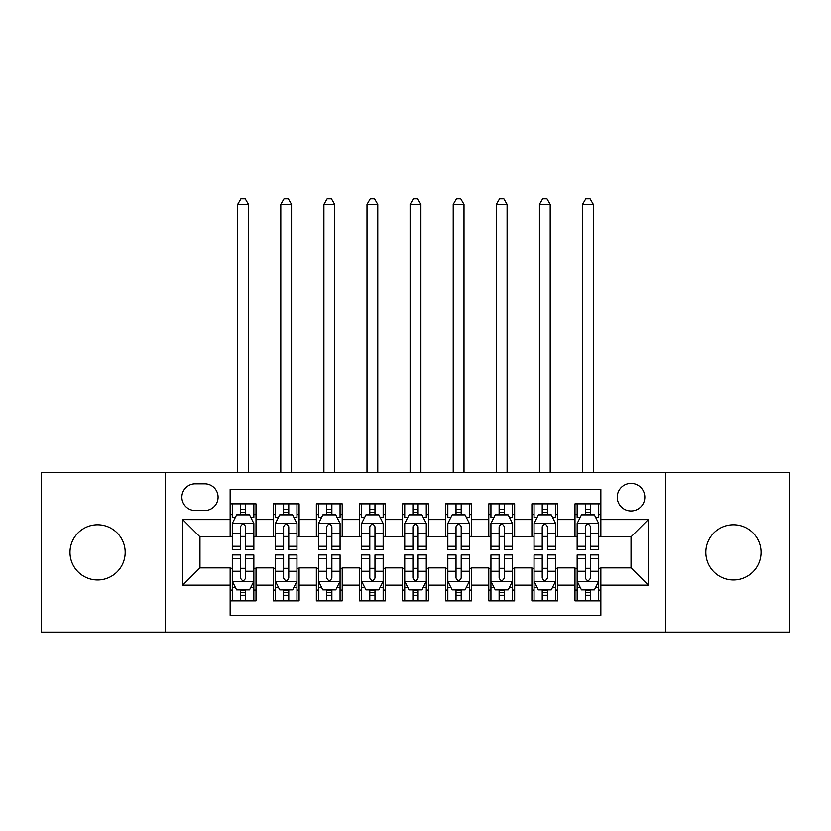<?xml version="1.0" encoding="UTF-8"?>
<svg xmlns="http://www.w3.org/2000/svg" width="831" height="831" viewBox="0 0 831 831"><rect width="100%" height="100%" fill="white"/><g stroke="black" fill="none" stroke-linecap="round" stroke-linejoin="round"><path stroke-width="1.25" d="M733.409 524.777A27.589 27.589 0 0 0 705.82 552.366A27.589 27.589 0 0 0 733.409 579.955A27.589 27.589 0 0 0 760.999 552.366A27.589 27.589 0 0 0 733.409 524.777M97.591 524.777A27.589 27.589 0 0 0 70.001 552.366A27.589 27.589 0 0 0 97.591 579.955A27.589 27.589 0 0 0 125.18 552.366A27.589 27.589 0 0 0 97.591 524.777M631.03 483.393A13.795 13.795 0 0 0 617.236 497.187A13.795 13.795 0 0 0 631.03 510.982A13.795 13.795 0 0 0 644.825 497.187A13.795 13.795 0 0 0 631.03 483.393M665.517 632.111L789.45 632.111L789.45 472.621L665.517 472.621L665.517 632.111L165.483 632.111L165.483 472.621L41.55 472.621L41.55 632.111L165.483 632.111M600.855 503.866L574.99 503.866L574.99 519.604L557.757 519.604L557.757 536.847L574.99 536.847L574.99 519.604M557.757 519.604L557.757 503.866L531.892 503.866L531.892 519.604L514.649 519.604L514.649 536.847L531.892 536.847L531.892 519.604M514.649 519.604L514.649 503.866L488.784 503.866L488.784 519.604L471.541 519.604L471.541 536.847L488.784 536.847L488.784 519.604M471.541 519.604L471.541 503.866L445.676 503.866L445.676 519.604L428.432 519.604L428.432 536.847L445.676 536.847L445.676 519.604M428.432 519.604L428.432 503.866L402.568 503.866L402.568 519.604L385.324 519.604L385.324 536.847L402.568 536.847L402.568 519.604M385.324 519.604L385.324 503.866L359.459 503.866L359.459 519.604L342.216 519.604L342.216 536.847L359.459 536.847L359.459 519.604M342.216 519.604L342.216 503.866L316.351 503.866L316.351 519.604L299.108 519.604L299.108 536.847L316.351 536.847L316.351 519.604M299.108 519.604L299.108 503.866L273.243 503.866L273.243 536.847L256.01 536.847L256.01 503.866L230.145 503.866M230.145 600.855L256.01 600.855L256.01 567.885L273.243 567.885L273.243 600.855L299.108 600.855L299.108 567.885L316.351 567.885L316.351 585.128L299.108 585.128M316.351 585.128L316.351 600.855L342.216 600.855L342.216 567.885L359.459 567.885L359.459 585.128L342.216 585.128M359.459 585.128L359.459 600.855L385.324 600.855L385.324 567.885L402.568 567.885L402.568 585.128L385.324 585.128M402.568 585.128L402.568 600.855L428.432 600.855L428.432 567.885L445.676 567.885L445.676 585.128L428.432 585.128M445.676 585.128L445.676 600.855L471.541 600.855L471.541 567.885L488.784 567.885L488.784 585.128L471.541 585.128M488.784 585.128L488.784 600.855L514.649 600.855L514.649 567.885L531.892 567.885L531.892 585.128L514.649 585.128M531.892 585.128L531.892 600.855L557.757 600.855L557.757 567.885L574.99 567.885L574.99 585.128L557.757 585.128M195.223 510.546L204.706 510.546A13.358 13.358 0 0 0 218.075 497.187A13.358 13.358 0 0 0 204.706 483.829L195.223 483.829A13.358 13.358 0 0 0 181.864 497.187A13.358 13.358 0 0 0 195.223 510.546M665.517 472.621L165.483 472.621M600.855 519.604L600.855 489.428L230.145 489.428L230.145 536.847L199.97 536.847L199.97 567.885L230.145 567.885L230.145 615.304L600.855 615.304L600.855 567.885L631.03 567.885L631.03 536.847L600.855 536.847L600.855 519.604L648.273 519.604L648.273 585.128L600.855 585.128M230.145 585.128L182.727 585.128L182.727 519.604L230.145 519.604M574.99 585.128L574.99 600.855L600.855 600.855M230.145 514.649L232.296 514.649M240.491 514.649L245.664 514.649M253.85 514.649L256.01 514.649M230.145 536.41L232.296 536.41M240.491 536.41L245.664 536.41M253.85 536.41L256.01 536.41M230.145 568.311L232.296 568.311M240.491 568.311L245.664 568.311M253.85 568.311L256.01 568.311M230.145 590.083L232.296 590.083M240.491 590.083L245.664 590.083M253.85 590.083L256.01 590.083M273.243 536.41L275.404 536.41M283.589 536.41L288.762 536.41M296.958 536.41L299.108 536.41M273.243 514.649L275.404 514.649M283.589 514.649L288.762 514.649M296.958 514.649L299.108 514.649M273.243 568.311L275.404 568.311M283.589 568.311L288.762 568.311M296.958 568.311L299.108 568.311M273.243 590.083L275.404 590.083M283.589 590.083L288.762 590.083M296.958 590.083L299.108 590.083M316.351 568.311L318.512 568.311M326.697 568.311L331.87 568.311M340.066 568.311L342.216 568.311M316.351 590.083L318.512 590.083M326.697 590.083L331.87 590.083M340.066 590.083L342.216 590.083M316.351 514.649L318.512 514.649M326.697 514.649L331.87 514.649M340.066 514.649L342.216 514.649M316.351 536.41L318.512 536.41M326.697 536.41L331.87 536.41M340.066 536.41L342.216 536.41M359.459 568.311L361.62 568.311M369.805 568.311L374.978 568.311M383.174 568.311L385.324 568.311M359.459 590.083L361.62 590.083M369.805 590.083L374.978 590.083M383.174 590.083L385.324 590.083M359.459 514.649L361.62 514.649M369.805 514.649L374.978 514.649M383.174 514.649L385.324 514.649M359.459 536.41L361.62 536.41M369.805 536.41L374.978 536.41M383.174 536.41L385.324 536.41M402.568 568.311L404.728 568.311M412.914 568.311L418.086 568.311M426.272 568.311L428.432 568.311M402.568 590.083L404.728 590.083M412.914 590.083L418.086 590.083M426.272 590.083L428.432 590.083M402.568 514.649L404.728 514.649M412.914 514.649L418.086 514.649M426.272 514.649L428.432 514.649M402.568 536.41L404.728 536.41M412.914 536.41L418.086 536.41M426.272 536.41L428.432 536.41M445.676 568.311L447.826 568.311M456.022 568.311L461.195 568.311M469.38 568.311L471.541 568.311M445.676 590.083L447.826 590.083M456.022 590.083L461.195 590.083M469.38 590.083L471.541 590.083M445.676 514.649L447.826 514.649M456.022 514.649L461.195 514.649M469.38 514.649L471.541 514.649M445.676 536.41L447.826 536.41M456.022 536.41L461.195 536.41M469.38 536.41L471.541 536.41M488.784 568.311L490.934 568.311M499.13 568.311L504.303 568.311M512.488 568.311L514.649 568.311M488.784 590.083L490.934 590.083M499.13 590.083L504.303 590.083M512.488 590.083L514.649 590.083M488.784 514.649L490.934 514.649M499.13 514.649L504.303 514.649M512.488 514.649L514.649 514.649M488.784 536.41L490.934 536.41M499.13 536.41L504.303 536.41M512.488 536.41L514.649 536.41M531.892 568.311L534.042 568.311M542.238 568.311L547.411 568.311M555.596 568.311L557.757 568.311M531.892 590.083L534.042 590.083M542.238 590.083L547.411 590.083M555.596 590.083L557.757 590.083M531.892 514.649L534.042 514.649M542.238 514.649L547.411 514.649M555.596 514.649L557.757 514.649M531.892 536.41L534.042 536.41M542.238 536.41L547.411 536.41M555.596 536.41L557.757 536.41M574.99 568.311L577.15 568.311M585.336 568.311L590.509 568.311M598.704 568.311L600.855 568.311M574.99 590.083L577.15 590.083M585.336 590.083L590.509 590.083M598.704 590.083L600.855 590.083M574.99 514.649L577.15 514.649M585.336 514.649L590.509 514.649M598.704 514.649L600.855 514.649M574.99 536.41L577.15 536.41M585.336 536.41L590.509 536.41M598.704 536.41L600.855 536.41M199.97 536.847L182.727 519.604M199.97 567.885L182.727 585.128M648.273 519.604L631.03 536.847M648.273 585.128L631.03 567.885M245.664 503.866L245.664 514.856L245.664 509.476L240.491 509.476M253.85 546.268L245.664 546.268L245.664 549.779L253.85 549.779L253.85 523.478L249.539 514.856L236.606 514.856L232.296 523.478L232.296 549.779L240.491 549.779L240.491 546.268L232.296 546.268M235.422 517.235L232.296 517.235L232.296 503.866M232.296 517.318L232.296 509.476M253.85 517.318L253.85 509.476M250.723 517.235L253.85 517.235L253.85 503.866M240.491 514.856L240.491 503.866M245.664 546.268L245.664 526.719C243.94 523.395 242.216 523.395 240.491 526.719L240.491 541.261M232.296 533.471L240.491 533.471L240.491 546.268M248.459 472.621L248.459 204.488L237.687 204.488L237.687 472.621M237.687 204.488L240.917 198.889L245.228 198.889L248.459 204.488M240.491 595.256L245.664 595.256M232.296 558.463L240.491 558.463L240.491 554.952L232.296 554.952L232.296 581.243L236.606 589.865L249.539 589.865L253.85 581.243L253.85 554.952L245.664 554.952L245.664 558.463L253.85 558.463M253.85 581.243L253.85 600.855M232.296 581.243L232.296 600.855M245.664 589.865L245.664 600.855M240.491 600.855L240.491 589.865M240.491 558.463L240.491 578.012C242.205 581.336 243.93 581.336 245.664 578.012L245.664 558.463M288.762 503.866L288.762 514.856L288.762 509.476L283.589 509.476M296.958 546.268L288.762 546.268L288.762 549.779L296.958 549.779L296.958 523.478L292.647 514.856L279.715 514.856L275.404 523.478L275.404 549.779L283.589 549.779L283.589 546.268L275.404 546.268M278.53 517.235L275.404 517.235L275.404 503.866M275.404 517.318L275.404 509.476M296.958 517.318L296.958 509.476M293.831 517.235L296.958 517.235L296.958 503.866M283.589 514.856L283.589 503.866M288.762 546.268L288.762 526.719C287.048 523.395 285.324 523.395 283.589 526.719L283.589 541.261M275.404 533.471L283.589 533.471L283.589 546.268M291.567 472.621L291.567 204.488L280.795 204.488L280.795 472.621M280.795 204.488L284.025 198.889L288.336 198.889L291.567 204.488M331.87 503.866L331.87 514.856L331.87 509.476L326.697 509.476M340.066 546.268L331.87 546.268L331.87 549.779L340.066 549.779L340.066 523.478L335.755 514.856L322.823 514.856L318.512 523.478L318.512 549.779L326.697 549.779L326.697 546.268L318.512 546.268M321.639 517.235L318.512 517.235L318.512 503.866M318.512 517.318L318.512 509.476M340.066 517.318L340.066 509.476M336.939 517.235L340.066 517.235L340.066 503.866M326.697 514.856L326.697 503.866M331.87 546.268L331.87 526.719C330.156 523.395 328.432 523.395 326.697 526.719L326.697 541.261M318.512 533.471L326.697 533.471L326.697 546.268M334.675 472.621L334.675 204.488L323.903 204.488L323.903 472.621M323.903 204.488L327.134 198.889L331.444 198.889L334.675 204.488M374.978 503.866L374.978 514.856L374.978 509.476L369.805 509.476M383.174 546.268L374.978 546.268L374.978 549.779L383.174 549.779L383.174 523.478L378.863 514.856L365.931 514.856L361.62 523.478L361.62 549.779L369.805 549.779L369.805 546.268L361.62 546.268M364.736 517.235L361.62 517.235L361.62 503.866M361.62 517.318L361.62 509.476M383.174 517.318L383.174 509.476M380.047 517.235L383.174 517.235L383.174 503.866M369.805 514.856L369.805 503.866M374.978 546.268L374.978 526.719C373.254 523.395 371.53 523.395 369.805 526.719L369.805 541.261M361.62 533.471L369.805 533.471L369.805 546.268M377.783 472.621L377.783 204.488L367.001 204.488L367.001 472.621M367.001 204.488L370.242 198.889L374.552 198.889L377.783 204.488M418.086 503.866L418.086 514.856L418.086 509.476L412.914 509.476M426.272 546.268L418.086 546.268L418.086 549.779L426.272 549.779L426.272 523.478L421.961 514.856L409.039 514.856L404.728 523.478L404.728 549.779L412.914 549.779L412.914 546.268L404.728 546.268M407.844 517.235L404.728 517.235L404.728 503.866M404.728 517.318L404.728 509.476M426.272 517.318L426.272 509.476M423.156 517.235L426.272 517.235L426.272 503.866M412.914 514.856L412.914 503.866M418.086 546.268L418.086 526.719C416.362 523.395 414.638 523.395 412.914 526.719L412.914 541.261M404.728 533.471L412.914 533.471L412.914 546.268M420.891 472.621L420.891 204.488L410.109 204.488L410.109 472.621M410.109 204.488L413.35 198.889L417.65 198.889L420.891 204.488M283.589 595.256L288.762 595.256M275.404 558.463L283.589 558.463L283.589 554.952L275.404 554.952L275.404 581.243L279.715 589.865L292.647 589.865L296.958 581.243L296.958 554.952L288.762 554.952L288.762 558.463L296.958 558.463M296.958 581.243L296.958 600.855M275.404 581.243L275.404 600.855M288.762 589.865L288.762 600.855M283.589 600.855L283.589 589.865M283.589 558.463L283.589 578.012C285.313 581.336 287.038 581.336 288.762 578.012L288.762 558.463M326.697 595.256L331.87 595.256M318.512 558.463L326.697 558.463L326.697 554.952L318.512 554.952L318.512 581.243L322.823 589.865L335.755 589.865L340.066 581.243L340.066 554.952L331.87 554.952L331.87 558.463L340.066 558.463M340.066 581.243L340.066 600.855M318.512 581.243L318.512 600.855M331.87 589.865L331.87 600.855M326.697 600.855L326.697 589.865M326.697 558.463L326.697 578.012C328.422 581.336 330.146 581.336 331.87 578.012L331.87 558.463M369.805 595.256L374.978 595.256M361.62 558.463L369.805 558.463L369.805 554.952L361.62 554.952L361.62 581.243L365.931 589.865L378.863 589.865L383.174 581.243L383.174 554.952L374.978 554.952L374.978 558.463L383.174 558.463M383.174 581.243L383.174 600.855M361.62 581.243L361.62 600.855M374.978 589.865L374.978 600.855M369.805 600.855L369.805 589.865M369.805 558.463L369.805 578.012C371.53 581.336 373.254 581.336 374.978 578.012L374.978 558.463M412.914 595.256L418.086 595.256M404.728 558.463L412.914 558.463L412.914 554.952L404.728 554.952L404.728 581.243L409.039 589.865L421.961 589.865L426.272 581.243L426.272 554.952L418.086 554.952L418.086 558.463L426.272 558.463M426.272 581.243L426.272 600.855M404.728 581.243L404.728 600.855M418.086 589.865L418.086 600.855M412.914 600.855L412.914 589.865M412.914 558.463L412.914 578.012C414.638 581.336 416.362 581.336 418.086 578.012L418.086 558.463M461.195 503.866L461.195 514.856L461.195 509.476L456.022 509.476M469.38 546.268L461.195 546.268L461.195 549.779L469.38 549.779L469.38 523.478L465.069 514.856L452.137 514.856L447.826 523.478L447.826 549.779L456.022 549.779L456.022 546.268L447.826 546.268M450.953 517.235L447.826 517.235L447.826 503.866M447.826 517.318L447.826 509.476M469.38 517.318L469.38 509.476M466.264 517.235L469.38 517.235L469.38 503.866M456.022 514.856L456.022 503.866M461.195 546.268L461.195 526.719C459.47 523.395 457.746 523.395 456.022 526.719L456.022 541.261M447.826 533.471L456.022 533.471L456.022 546.268M463.999 472.621L463.999 204.488L453.217 204.488L453.217 472.621M453.217 204.488L456.448 198.889L460.758 198.889L463.999 204.488M456.022 595.256L461.195 595.256M447.826 558.463L456.022 558.463L456.022 554.952L447.826 554.952L447.826 581.243L452.137 589.865L465.069 589.865L469.38 581.243L469.38 554.952L461.195 554.952L461.195 558.463L469.38 558.463M469.38 581.243L469.38 600.855M447.826 581.243L447.826 600.855M461.195 589.865L461.195 600.855M456.022 600.855L456.022 589.865M456.022 558.463L456.022 578.012C457.746 581.336 459.47 581.336 461.195 578.012L461.195 558.463M504.303 503.866L504.303 514.856L504.303 509.476L499.13 509.476M512.488 546.268L504.303 546.268L504.303 549.779L512.488 549.779L512.488 523.478L508.177 514.856L495.245 514.856L490.934 523.478L490.934 549.779L499.13 549.779L499.13 546.268L490.934 546.268M494.061 517.235L490.934 517.235L490.934 503.866M490.934 517.318L490.934 509.476M512.488 517.318L512.488 509.476M509.361 517.235L512.488 517.235L512.488 503.866M499.13 514.856L499.13 503.866M504.303 546.268L504.303 526.719C502.578 523.395 500.854 523.395 499.13 526.719L499.13 541.261M490.934 533.471L499.13 533.471L499.13 546.268M507.097 472.621L507.097 204.488L496.325 204.488L496.325 472.621M496.325 204.488L499.556 198.889L503.866 198.889L507.097 204.488M499.13 595.256L504.303 595.256M490.934 558.463L499.13 558.463L499.13 554.952L490.934 554.952L490.934 581.243L495.245 589.865L508.177 589.865L512.488 581.243L512.488 554.952L504.303 554.952L504.303 558.463L512.488 558.463M512.488 581.243L512.488 600.855M490.934 581.243L490.934 600.855M504.303 589.865L504.303 600.855M499.13 600.855L499.13 589.865M499.13 558.463L499.13 578.012C500.844 581.336 502.568 581.336 504.303 578.012L504.303 558.463M547.411 503.866L547.411 514.856L547.411 509.476L542.238 509.476M555.596 546.268L547.411 546.268L547.411 549.779L555.596 549.779L555.596 523.478L551.285 514.856L538.353 514.856L534.042 523.478L534.042 549.779L542.238 549.779L542.238 546.268L534.042 546.268M537.169 517.235L534.042 517.235L534.042 503.866M534.042 517.318L534.042 509.476M555.596 517.318L555.596 509.476M552.47 517.235L555.596 517.235L555.596 503.866M542.238 514.856L542.238 503.866M547.411 546.268L547.411 526.719C545.687 523.395 543.962 523.395 542.238 526.719L542.238 541.261M534.042 533.471L542.238 533.471L542.238 546.268M550.205 472.621L550.205 204.488L539.433 204.488L539.433 472.621M539.433 204.488L542.664 198.889L546.975 198.889L550.205 204.488M542.238 595.256L547.411 595.256M534.042 558.463L542.238 558.463L542.238 554.952L534.042 554.952L534.042 581.243L538.353 589.865L551.285 589.865L555.596 581.243L555.596 554.952L547.411 554.952L547.411 558.463L555.596 558.463M555.596 581.243L555.596 600.855M534.042 581.243L534.042 600.855M547.411 589.865L547.411 600.855M542.238 600.855L542.238 589.865M542.238 558.463L542.238 578.012C543.952 581.336 545.676 581.336 547.411 578.012L547.411 558.463M590.509 503.866L590.509 514.856L590.509 509.476L585.336 509.476M598.704 546.268L590.509 546.268L590.509 549.779L598.704 549.779L598.704 523.478L594.394 514.856L581.461 514.856L577.15 523.478L577.15 549.779L585.336 549.779L585.336 546.268L577.15 546.268M580.277 517.235L577.15 517.235L577.15 503.866M577.15 517.318L577.15 509.476M598.704 517.318L598.704 509.476M595.578 517.235L598.704 517.235L598.704 503.866M585.336 514.856L585.336 503.866M590.509 546.268L590.509 526.719C588.795 523.395 587.07 523.395 585.336 526.719L585.336 541.261M577.15 533.471L585.336 533.471L585.336 546.268M593.313 472.621L593.313 204.488L582.541 204.488L582.541 472.621M582.541 204.488L585.772 198.889L590.083 198.889L593.313 204.488M585.336 595.256L590.509 595.256M577.15 558.463L585.336 558.463L585.336 554.952L577.15 554.952L577.15 581.243L581.461 589.865L594.394 589.865L598.704 581.243L598.704 554.952L590.509 554.952L590.509 558.463L598.704 558.463M598.704 581.243L598.704 600.855M577.15 581.243L577.15 600.855M590.509 589.865L590.509 600.855M585.336 600.855L585.336 589.865M585.336 558.463L585.336 578.012C587.06 581.336 588.784 581.336 590.509 578.012L590.509 558.463M273.243 585.128L256.01 585.128M273.243 519.604L256.01 519.604M253.746 523.27L232.4 523.27M253.85 533.471L245.664 533.471M245.664 512.218L240.491 512.218M232.4 581.461L253.746 581.461M253.85 587.496L250.723 587.496M235.422 587.496L232.296 587.496M245.664 571.25L253.85 571.25M232.296 571.25L240.491 571.25M240.491 592.513L245.664 592.513M296.854 523.27L275.508 523.27M296.958 533.471L288.762 533.471M288.762 512.218L283.589 512.218M339.952 523.27L318.616 523.27M340.066 533.471L331.87 533.471M331.87 512.218L326.697 512.218M383.06 523.27L361.724 523.27M383.174 533.471L374.978 533.471M374.978 512.218L369.805 512.218M426.168 523.27L404.832 523.27M426.272 533.471L418.086 533.471M418.086 512.218L412.914 512.218M275.508 581.461L296.854 581.461M296.958 587.496L293.831 587.496M278.53 587.496L275.404 587.496M288.762 571.25L296.958 571.25M275.404 571.25L283.589 571.25M283.589 592.513L288.762 592.513M318.616 581.461L339.952 581.461M340.066 587.496L336.939 587.496M321.639 587.496L318.512 587.496M331.87 571.25L340.066 571.25M318.512 571.25L326.697 571.25M326.697 592.513L331.87 592.513M361.724 581.461L383.06 581.461M383.174 587.496L380.047 587.496M364.736 587.496L361.62 587.496M374.978 571.25L383.174 571.25M361.62 571.25L369.805 571.25M369.805 592.513L374.978 592.513M404.832 581.461L426.168 581.461M426.272 587.496L423.156 587.496M407.844 587.496L404.728 587.496M418.086 571.25L426.272 571.25M404.728 571.25L412.914 571.25M412.914 592.513L418.086 592.513M469.276 523.27L447.94 523.27M469.38 533.471L461.195 533.471M461.195 512.218L456.022 512.218M447.94 581.461L469.276 581.461M469.38 587.496L466.264 587.496M450.953 587.496L447.826 587.496M461.195 571.25L469.38 571.25M447.826 571.25L456.022 571.25M456.022 592.513L461.195 592.513M512.384 523.27L491.048 523.27M512.488 533.471L504.303 533.471M504.303 512.218L499.13 512.218M491.048 581.461L512.384 581.461M512.488 587.496L509.361 587.496M494.061 587.496L490.934 587.496M504.303 571.25L512.488 571.25M490.934 571.25L499.13 571.25M499.13 592.513L504.303 592.513M555.492 523.27L534.146 523.27M555.596 533.471L547.411 533.471M547.411 512.218L542.238 512.218M534.146 581.461L555.492 581.461M555.596 587.496L552.47 587.496M537.169 587.496L534.042 587.496M547.411 571.25L555.596 571.25M534.042 571.25L542.238 571.25M542.238 592.513L547.411 592.513M598.6 523.27L577.254 523.27M598.704 533.471L590.509 533.471M590.509 512.218L585.336 512.218M577.254 581.461L598.6 581.461M598.704 587.496L595.578 587.496M580.277 587.496L577.15 587.496M590.509 571.25L598.704 571.25M577.15 571.25L585.336 571.25M585.336 592.513L590.509 592.513"/></g></svg>

